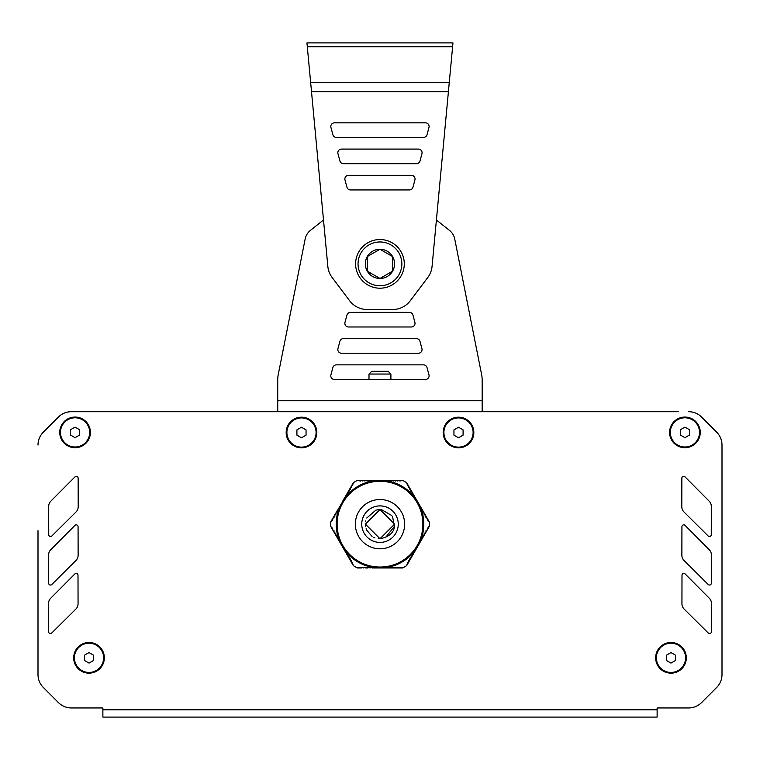 <?xml version="1.0" encoding="UTF-8"?>
<svg xmlns="http://www.w3.org/2000/svg" width="760" height="760" viewBox="0 0 760 760"><rect width="100%" height="100%" fill="white"/><g stroke="black" fill="none" stroke-linecap="round" stroke-linejoin="round"><path stroke-width="1.14" d="M406.647 482.704L407.616 485.754L408.623 486.134L406.647 482.704A49.276 49.276 0 0 0 402.581 480.358L381.111 480.358L380.256 481.042L378.908 480.358L378.072 481.042L376.713 480.358L375.877 481.042L374.528 480.358L373.692 481.042L372.334 480.358L371.498 481.042L370.148 480.358L369.303 481.042L367.954 480.358L367.118 481.042L365.759 480.358L364.923 481.042L363.574 480.358L362.738 481.042L361.38 480.358L360.544 481.042L357.418 480.358A49.276 49.276 0 0 0 353.352 482.704L342.617 501.296L342.532 502.825L341.515 503.206L341.687 504.279L340.423 505.106L340.337 506.616L339.321 507.006L339.245 508.516L338.228 508.896L338.409 509.969L337.136 510.796L337.307 511.86L336.043 512.696L335.958 514.207L334.941 514.586L334.865 516.106L333.849 516.486L334.029 517.55L332.756 518.386L332.671 519.897L330.771 521.806A49.276 49.276 0 0 0 330.771 526.509L332.671 528.428L332.756 529.938L334.029 530.774L333.849 531.839L334.865 532.218L334.941 533.739L335.958 534.119L336.043 535.629L337.307 536.465L337.136 537.529L338.409 538.356L338.228 539.429L339.245 539.809L339.321 541.319L340.337 541.709L340.423 543.219L341.687 544.046L341.515 545.119L342.532 545.5L342.608 547.01L343.624 547.399L343.71 548.91L344.974 549.736L344.802 550.81L346.075 551.636L345.895 552.7L346.911 553.09L346.988 554.6L348.004 554.981L348.089 556.5L349.096 556.88L349.182 558.391L350.198 558.781L350.274 560.291L351.291 560.671L351.376 562.191L352.383 562.571L353.352 565.62A49.276 49.276 0 0 0 357.418 567.967L361.38 567.967L362.216 567.283L363.574 567.967L364.41 567.283L365.759 567.967L366.595 567.283L367.954 567.967L368.79 567.283L370.148 567.967L370.984 567.283L372.334 567.967L373.169 567.283L374.528 567.967L375.364 567.283L376.713 567.967L377.549 567.283L378.908 567.967L379.743 567.283L381.092 567.967L381.928 567.283L383.287 567.967L384.123 567.283L385.472 567.967L386.308 567.283L387.666 567.967L388.502 567.283L389.851 567.967L390.697 567.283L392.046 567.967L392.882 567.283L394.24 567.967L395.077 567.283L396.425 567.967L397.262 567.283L398.62 567.967L399.456 567.283L402.581 567.967A49.276 49.276 0 0 0 406.647 565.62L407.616 562.571L408.623 562.191L408.709 560.671L409.726 560.291L409.801 558.781L410.818 558.391L410.647 557.327L411.91 556.5L411.996 554.981L413.012 554.6L413.088 553.09L414.105 552.7L413.924 551.636L415.197 550.81L415.026 549.736L416.29 548.91L416.375 547.399L417.392 547.01L417.468 545.5L418.484 545.119L418.313 544.046L419.577 543.219L419.662 541.709L420.679 541.319L420.755 539.809L421.772 539.429L421.591 538.356L422.864 537.529L422.693 536.465L423.956 535.629L424.042 534.119L425.058 533.739L425.134 532.218L426.151 531.839L425.97 530.774L427.243 529.938L427.329 528.428L429.229 526.509A49.276 49.276 0 0 0 429.229 521.806L427.329 519.897L427.243 518.386L425.97 517.55L426.151 516.486L425.134 516.106L425.058 514.586L424.042 514.207L423.956 512.696L422.693 511.86L422.864 510.796L421.591 509.969L421.772 508.896L420.755 508.516L420.679 507.006L419.662 506.616L419.577 505.106L418.313 504.279L418.484 503.206L417.212 502.379L417.392 501.306L416.375 500.925L416.29 499.415L415.026 498.589L415.197 497.515L414.19 497.135L414.105 495.625L412.832 494.788L413.012 493.725L411.996 493.344L411.91 491.825L410.903 491.444L410.818 489.934L409.545 489.098L409.726 488.034L408.452 487.207L408.623 486.134L429.181 521.731M386.042 480.776L385.035 480.643A43.804 43.804 0 0 1 386.042 480.776L387.666 480.358L389.015 481.042L389.851 480.358L391.21 481.042L392.046 480.358L393.404 481.042L394.24 480.358L395.589 481.042L396.425 480.358L397.784 481.042L398.62 480.358L399.969 481.042L402.581 480.358M345.448 497.23L344.831 498.047A43.804 43.804 0 0 1 345.448 497.23L345.895 495.625L347.168 494.788L346.988 493.725L348.26 492.898L348.089 491.825L349.353 490.998L349.182 489.934L350.455 489.098L350.274 488.034L351.548 487.207L351.376 486.134L352.64 485.308L353.352 482.704M357.599 567.236L357.418 567.967L360.031 567.283L361.38 567.967M385.035 480.643L357.418 480.358M344.831 498.047L330.771 521.806M415.169 550.278A43.804 43.804 0 0 1 414.551 551.095M413.972 551.817A43.804 43.804 0 0 1 386.954 567.406M386.042 567.549A43.804 43.804 0 0 1 385.035 567.672M419.358 504.934A43.804 43.804 0 0 1 419.606 505.438M420.204 506.768A43.804 43.804 0 0 1 420.594 507.708M420.935 508.564A43.804 43.804 0 0 1 420.935 539.761M420.594 540.616A43.804 43.804 0 0 1 420.204 541.557M414.551 497.23A43.804 43.804 0 0 1 415.169 498.047M386.954 480.909A43.804 43.804 0 0 1 413.972 496.508M383.03 480.462A43.804 43.804 0 0 1 383.581 480.5M346.028 496.508A43.804 43.804 0 0 1 373.046 480.909M373.958 480.776A43.804 43.804 0 0 1 374.965 480.643M376.969 567.862A43.804 43.804 0 0 1 376.418 567.825M383.581 567.825A43.804 43.804 0 0 1 383.03 567.862M419.606 542.887A43.804 43.804 0 0 1 419.358 543.39M376.418 480.5A43.804 43.804 0 0 1 376.969 480.462M340.394 505.438A43.804 43.804 0 0 1 340.641 504.934M339.406 507.708A43.804 43.804 0 0 1 339.796 506.768M339.065 539.761A43.804 43.804 0 0 1 339.065 508.564M339.796 541.557A43.804 43.804 0 0 1 339.406 540.616M340.641 543.39A43.804 43.804 0 0 1 340.394 542.887M345.448 551.095A43.804 43.804 0 0 1 344.831 550.278M373.046 567.406A43.804 43.804 0 0 1 346.028 551.817M374.965 567.672A43.804 43.804 0 0 1 373.958 567.549M380 481.27A42.892 42.892 0 0 0 337.108 524.163A42.892 42.892 0 0 0 380 567.055A42.892 42.892 0 0 0 422.892 524.163A42.892 42.892 0 0 0 380 481.27M365.759 567.967L367.954 567.967M372.334 567.967L389.851 567.967M389.861 567.967L402.486 567.967M402.401 567.236L402.581 567.967M330.819 526.594L353.305 565.535M428.507 526.3L429.229 526.509M406.695 565.535L429.181 526.594M84.445 655.196L89.015 652.564L93.575 655.196L93.575 660.468L89.015 663.1L84.445 660.468L84.445 655.196M103.616 657.827A14.601 14.601 0 0 1 89.015 672.429A14.601 14.601 0 0 1 74.413 657.827A14.601 14.601 0 0 1 89.015 643.226A14.601 14.601 0 0 1 103.616 657.827M666.425 655.196L670.985 652.564L675.554 655.196L675.554 660.468L670.985 663.1L666.425 660.468L666.425 655.196M685.586 657.827A14.601 14.601 0 0 1 670.985 672.429A14.601 14.601 0 0 1 656.383 657.827A14.601 14.601 0 0 1 670.985 643.226A14.601 14.601 0 0 1 685.586 657.827M680.361 429.761L684.922 427.12L689.491 429.761L689.491 435.024L684.922 437.665L680.361 435.024L680.361 429.761M699.523 432.392A14.601 14.601 0 0 1 684.922 446.994A14.601 14.601 0 0 1 670.32 432.392A14.601 14.601 0 0 1 684.922 417.791A14.601 14.601 0 0 1 699.523 432.392M453.948 429.884L458.508 427.243L463.077 429.884L463.077 435.147L458.508 437.788L453.948 435.147L453.948 429.884M473.109 432.516A14.601 14.601 0 0 1 458.508 447.117A14.601 14.601 0 0 1 443.906 432.516A14.601 14.601 0 0 1 458.508 417.915A14.601 14.601 0 0 1 473.109 432.516M296.923 429.884L301.492 427.243L306.052 429.884L306.052 435.147L301.492 437.788L296.923 435.147L296.923 429.884M316.094 432.516A14.601 14.601 0 0 1 301.492 447.117A14.601 14.601 0 0 1 286.89 432.516A14.601 14.601 0 0 1 301.492 417.915A14.601 14.601 0 0 1 316.094 432.516M70.509 429.761L75.078 427.12L79.638 429.761L79.638 435.024L75.078 437.665L70.509 435.024L70.509 429.761M89.68 432.392A14.601 14.601 0 0 1 75.078 446.994A14.601 14.601 0 0 1 60.477 432.392A14.601 14.601 0 0 1 75.078 417.791A14.601 14.601 0 0 1 89.68 432.392M679.031 707.959L657.125 707.959L657.125 709.792L102.876 709.792L102.876 717.088L657.125 717.088L657.125 709.792M701.528 702.62L716.651 687.496A18.25 18.25 0 0 0 722 674.595L722 445.094L722 674.595A18.25 18.25 0 0 1 716.651 687.505L701.528 702.62A18.25 18.25 0 0 1 688.626 707.959L671.726 707.959M38 530.67L38 674.595A18.25 18.25 0 0 0 43.349 687.496L58.472 702.62L43.349 687.505A18.25 18.25 0 0 1 38 674.595L38 530.67M53.485 697.642L58.472 702.62A18.25 18.25 0 0 0 71.373 707.959L88.274 707.959M632.823 717.088L657.125 717.088M78.071 526.67L78.071 526.67A1.824 1.824 0 0 0 74.955 525.388L50.739 549.736A7.306 7.306 0 0 0 48.611 554.895L48.668 583.214A1.824 1.824 0 0 0 51.784 584.516L75.962 560.49A7.306 7.306 0 0 0 78.128 555.303L78.071 526.67M708.216 584.516L708.216 584.506A1.824 1.824 0 0 0 711.332 583.224L711.389 554.914A7.306 7.306 0 0 0 709.27 549.746L685.054 525.388A1.824 1.824 0 0 0 681.929 526.67L681.872 555.284A7.306 7.306 0 0 0 684.028 560.481L708.216 584.506M681.938 603.839L681.938 603.82A7.306 7.306 0 0 0 684.095 609.017L708.282 633.051A1.824 1.824 0 0 0 711.398 631.76L711.455 603.45A7.306 7.306 0 0 0 709.336 598.281L685.121 573.923A1.824 1.824 0 0 0 681.995 575.206L681.938 603.82M708.149 535.971L708.149 535.971A1.824 1.824 0 0 0 711.265 534.679L711.312 506.369A7.306 7.306 0 0 0 709.194 501.201L684.988 476.843A1.824 1.824 0 0 0 681.862 478.125L681.806 506.739A7.306 7.306 0 0 0 683.952 511.936L708.149 535.971M78.004 575.206L78.004 575.216A1.824 1.824 0 0 0 74.879 573.923L50.673 598.272A7.306 7.306 0 0 0 48.545 603.431L48.602 631.76A1.824 1.824 0 0 0 51.709 633.051L75.895 609.035A7.306 7.306 0 0 0 78.061 603.839L78.004 575.216M78.138 478.125L78.138 478.135A1.824 1.824 0 0 0 75.021 476.843L50.806 501.192A7.306 7.306 0 0 0 48.688 506.35L48.735 534.679A1.824 1.824 0 0 0 51.851 535.971L76.038 511.955A7.306 7.306 0 0 0 78.195 506.758L78.138 478.135M43.32 432.193A18.25 18.25 0 0 0 38 445.065A18.25 18.25 0 0 1 43.349 432.183L58.358 417.097L43.32 432.193M81.434 411.711L71.297 411.711A18.25 18.25 0 0 0 58.358 417.088A18.25 18.25 0 0 1 71.297 411.711L678.566 411.711M656.659 411.711L649.363 411.711M627.456 411.711L620.16 411.711M598.253 411.711L590.947 411.711M569.05 411.711L561.744 411.711M539.847 411.711L532.542 411.711M510.644 411.711L503.339 411.711M256.661 411.711L249.356 411.711M227.458 411.711L220.153 411.711M198.255 411.711L190.95 411.711M169.052 411.711L161.747 411.711M139.84 411.711L132.544 411.711M110.637 411.711L103.341 411.711M102.876 709.792L102.876 707.959L71.373 707.959M688.702 411.711A18.25 18.25 0 0 1 701.642 417.088L716.68 432.193A18.25 18.25 0 0 1 722 445.065M75.078 417.059A15.333 15.333 0 0 1 90.412 432.392A15.333 15.333 0 0 1 75.078 447.726A15.333 15.333 0 0 1 59.745 432.392A15.333 15.333 0 0 1 75.078 417.059M89.015 642.494A15.333 15.333 0 0 1 104.348 657.827A15.333 15.333 0 0 1 89.015 673.16A15.333 15.333 0 0 1 73.682 657.827A15.333 15.333 0 0 1 89.015 642.494M684.922 417.059A15.333 15.333 0 0 1 700.255 432.392A15.333 15.333 0 0 1 684.922 447.726A15.333 15.333 0 0 1 669.588 432.392A15.333 15.333 0 0 1 684.922 417.059M670.985 642.494A15.333 15.333 0 0 1 686.318 657.827A15.333 15.333 0 0 1 670.985 673.16A15.333 15.333 0 0 1 655.652 657.827A15.333 15.333 0 0 1 670.985 642.494M458.508 417.183A15.333 15.333 0 0 1 473.841 432.516A15.333 15.333 0 0 1 458.508 447.849A15.333 15.333 0 0 1 443.175 432.516A15.333 15.333 0 0 1 458.508 417.183M301.492 417.183A15.333 15.333 0 0 1 316.825 432.516A15.333 15.333 0 0 1 301.492 447.849A15.333 15.333 0 0 1 286.159 432.516A15.333 15.333 0 0 1 301.492 417.183M385.424 537.719L394.44 526.319L392.568 516.733M391.78 515.536L381.548 509.647M378.708 509.618L376.095 510.093M375.772 510.188L366.757 518.016M365.778 520.847L365.617 521.645M365.398 524.371L365.598 526.538M366.13 528.713L366.624 530.024M366.681 530.147L372.039 536.408M373.796 537.377L374.889 537.842M378.28 538.659L380 538.764L394.601 524.163L380 509.561L365.398 524.163L380 538.764C389.937 536.75 394.801 531.876 394.601 524.153M368.999 374.034L371.744 371.298L388.17 371.298L390.906 374.034L368.999 374.034L368.999 379.468M355.613 263.863A24.339 24.339 0 0 1 379.943 239.533A24.339 24.339 0 0 1 404.282 263.863A24.339 24.339 0 0 1 379.943 288.202A24.339 24.339 0 0 1 355.613 263.863M392.597 271.168A14.601 14.601 0 0 0 379.943 249.261A14.601 14.601 0 0 0 367.298 271.168A14.601 14.601 0 0 0 392.597 271.168L379.943 278.464L367.298 271.168L367.298 256.566L379.943 249.261L392.597 256.566L392.597 271.168L379.943 278.464L367.298 271.168M394.544 263.863A14.601 14.601 0 0 0 372.647 251.218A14.601 14.601 0 0 0 372.647 276.517A14.601 14.601 0 0 0 394.544 263.863M350.455 312.379A3.648 3.648 0 0 0 346.93 315.087L344.974 322.382A3.648 3.648 0 0 0 348.507 326.981L411.378 326.981A3.648 3.648 0 0 0 414.903 322.382L412.946 315.087A3.648 3.648 0 0 0 409.421 312.379L350.455 312.379A3.648 3.648 0 0 0 346.93 315.087M330.913 374.87A3.648 3.648 0 0 0 334.438 379.468L425.438 379.468A3.648 3.648 0 0 0 428.972 374.87L427.015 367.574A3.648 3.648 0 0 0 423.481 364.866L336.395 364.866A3.648 3.648 0 0 0 332.87 367.574L330.913 374.87A3.648 3.648 0 0 0 334.438 379.468M419.976 341.325A3.648 3.648 0 0 0 416.452 338.618L343.425 338.618A3.648 3.648 0 0 0 339.901 341.325L337.944 348.631A3.648 3.648 0 0 0 341.468 353.219L418.409 353.219A3.648 3.648 0 0 0 421.933 348.631L419.976 341.325A3.648 3.648 0 0 0 416.452 338.618M310.384 230.432L323.503 219.982L310.384 230.432A14.601 14.601 0 0 0 305.244 238.583L278.474 373.435A29.203 29.203 0 0 0 277.733 379.971A29.203 29.203 0 0 1 278.474 373.435M482.163 411.711L482.163 400.757L277.733 400.757L277.733 379.971L277.733 411.711M449.512 230.432L436.411 219.991L449.512 230.432A14.601 14.601 0 0 1 454.651 238.583L481.422 373.597A29.203 29.203 0 0 1 482.163 380.133L482.163 400.757M344.974 322.382A3.648 3.648 0 0 0 348.507 326.981M337.944 348.631A3.648 3.648 0 0 0 341.468 353.219M448.409 91.637L311.505 91.637L327.835 266.38A21.907 21.907 0 0 0 332.148 277.514L349.657 300.77A21.907 21.907 0 0 0 367.156 309.5L392.758 309.5A21.907 21.907 0 0 0 410.257 300.77L427.766 277.514A21.907 21.907 0 0 0 432.07 266.38L452.969 42.911L306.945 42.911L323.503 219.982M344.992 179.93A3.648 3.648 0 0 1 348.517 175.332L411.397 175.332A3.648 3.648 0 0 1 414.922 179.93L412.965 187.226A3.648 3.648 0 0 1 409.44 189.934L350.474 189.934A3.648 3.648 0 0 1 346.949 187.226L344.992 179.93M411.397 175.332A3.648 3.648 0 0 1 414.922 179.93M412.965 187.226A3.648 3.648 0 0 1 409.44 189.934M350.474 189.934A3.648 3.648 0 0 1 346.949 187.226M330.933 127.442A3.648 3.648 0 0 1 334.457 122.844L425.457 122.844A3.648 3.648 0 0 1 428.982 127.442L427.025 134.748A3.648 3.648 0 0 1 423.5 137.446L336.414 137.446A3.648 3.648 0 0 1 332.889 134.748L330.933 127.442A3.648 3.648 0 0 1 334.457 122.844M425.457 122.844A3.648 3.648 0 0 1 428.982 127.442M427.025 134.748A3.648 3.648 0 0 1 423.5 137.446M336.414 137.446A3.648 3.648 0 0 1 332.889 134.748M337.962 153.681A3.648 3.648 0 0 1 341.487 149.093L418.427 149.093A3.648 3.648 0 0 1 421.952 153.681L419.995 160.987A3.648 3.648 0 0 1 416.47 163.695L343.444 163.695A3.648 3.648 0 0 1 339.919 160.987L337.962 153.681A3.648 3.648 0 0 1 341.487 149.093M418.427 149.093A3.648 3.648 0 0 1 421.952 153.681M419.995 160.987A3.648 3.648 0 0 1 416.47 163.695M343.444 163.695A3.648 3.648 0 0 1 339.919 160.987M306.945 42.911L452.969 42.911M380 499.519A24.643 24.643 0 0 0 355.357 524.163A24.643 24.643 0 0 0 380 548.806A24.643 24.643 0 0 0 404.643 524.163A24.643 24.643 0 0 0 380 499.519M380 542.412A18.25 18.25 0 0 1 364.192 515.033A18.25 18.25 0 0 1 395.808 515.033A18.25 18.25 0 0 1 380 542.412M401.85 263.863A21.907 21.907 0 0 0 379.943 241.965A21.907 21.907 0 0 0 358.045 263.863A21.907 21.907 0 0 0 379.943 285.769A21.907 21.907 0 0 0 401.85 263.863M310.631 82.346L449.274 82.346M307.306 46.759L452.608 46.759M390.906 374.034L390.906 379.468"/></g></svg>
